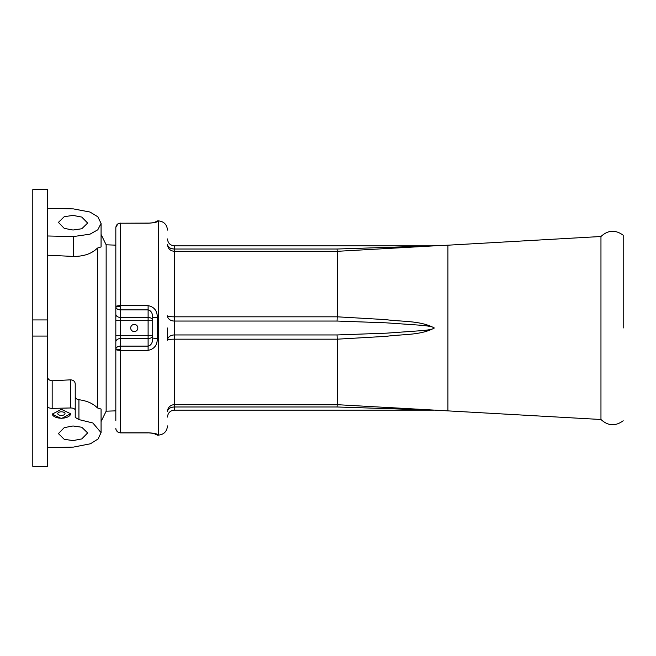 <?xml version="1.0" encoding="UTF-8"?>
<svg xmlns="http://www.w3.org/2000/svg" width="656" height="656" viewBox="0 0 656 656"><rect width="100%" height="100%" fill="white"/><g stroke="black" fill="none" stroke-linecap="round" stroke-linejoin="round"><path stroke-width="0.98" d="M61.393 415.42A3.616 1.804 0 0 1 57.777 413.616A3.616 1.804 0 0 1 61.393 411.804A3.616 1.804 0 0 1 65.01 413.616A3.616 1.804 0 0 1 61.393 415.42M61.393 409.328L52.168 414.149L61.393 418.553L70.618 413.731L61.393 409.328M52.185 413.879A9.225 4.608 180 0 0 61.393 418.225A9.225 4.608 180 0 0 70.618 413.674M115.825 418.036L115.825 410.853L106.149 411.189L101.065 421.603M115.825 237.964L115.825 245.147L106.149 244.811L101.065 234.397M47.56 466.375L32.8 466.375L32.8 319.931L47.56 319.931L47.56 466.375M73.021 230.026L64.255 228.37L58.409 222.392L64.255 216.677L73.021 215.414L81.787 217.079L87.633 223.056L81.787 228.764L73.021 230.026M73.021 440.586L64.255 439.323L58.409 433.608L64.255 427.63L73.021 425.974L81.787 427.236L87.633 432.944L81.787 438.921L73.021 440.586M47.56 208.305L73.39 208.895L89.995 212.036L97.81 216.775L101.065 223.36L97.81 229.797L89.995 234.176L73.39 236.57L47.56 235.98M101.065 223.36L101.065 246.935L97.375 248.107C91.865 253.675 83.87 256.455 73.39 256.43L47.56 255.217M47.56 376.355C47.667 379.053 49.2 380.529 52.168 380.792L70.618 379.832C73.546 380.095 75.079 381.505 75.235 384.047L75.235 417.413L78.925 419.586L92.873 422.997L101.065 432.64L98.031 439.012L90.43 443.784L73.39 447.105L47.56 447.695M75.235 417.413L75.235 396.462C75.358 398.258 76.588 399.34 78.925 399.725C86.994 400.808 93.144 403.53 97.375 407.893L101.065 409.065L101.065 432.64M97.375 248.107L97.375 407.893M52.168 380.792L52.168 408.385L70.618 407.966L70.618 379.832M32.8 319.931L32.8 189.625L47.56 189.625L47.56 319.931M32.8 336.069L47.56 336.069M106.149 244.811L106.149 411.189M75.235 410.164C74.94 408.778 73.406 408.048 70.618 407.966M52.168 408.385C49.389 408.294 47.855 407.565 47.56 406.179M338.57 404.752L174.406 404.678A6.921 6.847 -0 0 0 167.485 411.525C167.485 418.708 167.485 418.708 167.485 411.525C167.895 408.762 170.199 407.253 174.406 406.982L174.406 410.148L434.01 410.148L337.061 406.982L337.225 404.678L434.133 410.139L337.225 404.678L337.225 339.185L386.269 336.339C402.136 334.093 420.545 335.56 434.346 328C420.234 320.358 401.677 321.875 385.58 319.603L337.225 316.815L337.225 251.322L434.133 245.861L337.225 251.322L434.133 245.861L337.225 251.322L337.061 249.018L433.805 245.861L337.061 249.018L174.406 249.018C170.199 248.747 167.895 247.23 167.485 244.475C167.895 248.632 170.199 250.912 174.406 251.322L337.225 251.322M389.492 407.589L600.962 419.496L600.962 236.504L447.925 245.196L447.925 410.804M388.057 408.622L410.32 409.36M417.938 409.615L422.669 409.77M426.884 409.91L433.19 410.123M154.447 433.608A4.608 4.592 -0 0 0 157.333 434.625L157.333 435.141L158.26 435.141L158.26 220.859L153.75 222.564M148.691 223.106L120.433 223.212C117.654 223.499 116.12 225 115.825 227.722L115.825 306.623L120.433 306.623L120.433 223.212L148.108 223.212C154.201 222.835 157.276 222.228 157.333 221.375L157.333 220.859M157.227 315.528L157.333 317.463C157.268 310.772 154.193 306.836 148.108 305.663L120.433 305.663A4.608 0.959 0 0 0 115.825 306.623L115.825 320.686L120.433 320.686L120.433 335.314L115.825 335.314L115.825 320.686M157.333 434.625C157.268 433.772 154.193 433.165 148.108 432.788L120.433 432.788L120.433 350.337L148.108 350.337C154.201 349.156 157.276 345.22 157.333 338.537L157.333 317.463A4.608 0.451 -0 0 0 152.725 317.914L152.725 338.086L157.333 338.537M130.692 328A3.575 3.575 0 0 1 134.275 324.425A3.575 3.575 0 0 1 137.85 328A3.575 3.575 0 0 1 134.275 331.575A3.575 3.575 0 0 1 130.692 328M424.547 246.172L447.925 245.196M421.496 246.271L418.987 246.353M409.377 246.672L387.179 247.402M173.807 406.999A6.921 4.543 180 0 1 174.406 406.982L174.406 339.177L337.225 339.177L337.061 334.954L386.614 333.15L423.555 330.517C426.72 330.157 434.789 329.197 433.805 327.639C432.894 326.86 429.09 326.098 422.366 325.351L385.917 322.818L337.061 321.046L337.225 316.823L174.406 316.823L174.406 245.852C170.199 245.442 167.895 243.138 167.485 238.932M167.485 328L167.485 340.169A6.921 1 180 0 1 174.406 339.177L174.406 321.046L337.061 321.046M623.2 328L623.2 235.242L623.2 328M148.108 432.788L155.013 433.534M154.447 222.392L157.333 221.375M148.108 305.663L148.108 309.886C151.151 310.641 152.692 313.314 152.725 317.914L152.725 338.086C152.692 342.678 151.159 345.359 148.108 346.114L148.108 350.337M115.825 335.314L115.825 349.377L120.433 349.377L120.433 350.337A4.608 0.959 180 0 1 115.825 349.377L115.825 420.676M115.825 227.599L115.825 235.324M73.39 236.57L73.39 256.43M78.925 399.725L78.925 419.586M120.433 349.377L120.433 346.114L148.108 346.114L148.108 338.578L120.433 338.578L120.433 346.114A4.608 3.264 0 0 0 115.825 349.377M167.485 244.475A6.921 4.543 0 0 0 174.406 249.018M173.233 407.048A6.921 4.543 180 0 0 172.676 407.122M172.143 407.228A6.921 4.543 180 0 0 171.626 407.36M174.406 406.982L337.061 406.982M174.406 316.823A6.921 1 0 0 1 167.485 315.831A6.921 5.215 180 0 0 174.406 321.046L174.406 316.823M337.061 334.954L174.406 334.954A6.921 5.215 0 0 0 167.485 340.169M154.258 222.638L148.108 223.212M115.825 341.833A4.617 3.264 -0 0 1 120.433 338.578L120.433 335.314L148.108 335.314L148.108 338.578A4.608 3.264 0 0 0 152.725 335.314L148.108 335.314L148.108 320.686L152.725 320.686A4.608 3.264 180 0 0 148.108 317.422L120.433 317.422L120.433 320.686L148.108 320.686L148.108 309.886L120.433 309.886L120.433 306.623M115.825 428.278A4.608 4.51 0 0 0 120.433 432.788L120.433 432.886C117.424 432.304 115.882 430.762 115.825 428.278L115.833 428.483M115.825 314.167A4.608 3.264 180 0 0 120.433 317.422L120.433 309.886A4.608 3.264 180 0 1 115.825 306.623M434.01 245.852L174.406 245.852M623.2 235.242C615.443 229.567 608.03 229.985 600.962 236.504M623.2 420.758C615.443 426.433 608.03 426.015 600.962 419.496M174.406 410.148C170.199 410.558 167.895 412.862 167.485 417.068M158.26 220.859C163.861 221.4 166.936 224.475 167.485 230.084M158.26 435.141C163.861 434.6 166.936 431.525 167.485 425.916M152.897 222.728L152.143 222.851M150.913 222.991L149.871 223.065M148.108 432.886L120.433 432.886M157.333 435.141L153.75 433.436M152.143 433.149L151.61 433.083M151.446 433.067L148.699 432.894M117.949 223.835L115.85 227.222M120.433 223.114C117.637 223.384 116.096 224.918 115.825 227.722M119.064 432.681L118.252 432.345M118.162 432.296L116.055 429.705M116.046 429.68L115.833 428.598"/></g></svg>
